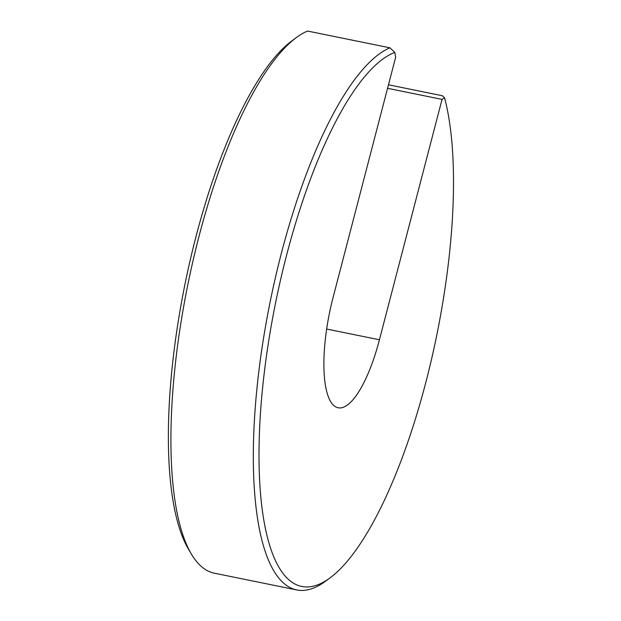 <?xml version="1.0" encoding="UTF-8"?>
<svg xmlns="http://www.w3.org/2000/svg" width="621" height="621" viewBox="0 0 621 621"><rect width="100%" height="100%" fill="white"/><g stroke="black" fill="none" stroke-linecap="round" stroke-linejoin="round"><path stroke-width="0.93" d="M191.361 554.048L188.489 549.189A273.333 82.197 -78.5 0 1 185.066 283.781A273.333 82.197 -78.5 0 1 291.948 40.823L296.489 37.477A277.742 83.517 101.5 0 0 187.891 284.356A277.742 83.517 101.5 0 0 191.361 554.048A277.742 83.517 101.5 0 0 200.73 565.933A277.742 83.517 101.5 0 0 214.346 573.183L296.745 589.95A277.742 83.517 -78.5 0 1 265.12 328.695A277.742 83.517 -78.5 0 1 389.949 47.817L307.55 31.05A277.742 83.517 101.5 0 0 296.489 37.477M388.482 84.782L442.47 95.766L444.558 97.854L442.043 99.399L379.431 339.78A90.984 27.363 -78.5 0 1 338.111 407.78A90.984 27.363 -78.5 0 1 333.081 297.467L395.701 57.078L394.801 52.412A273.333 82.197 101.5 0 0 264.593 370.093A273.333 82.197 101.5 0 0 329.922 577.972A273.333 82.197 101.5 0 0 430.244 364.682A273.333 82.197 101.5 0 0 444.558 97.854M329.922 577.972L325.381 581.318A277.742 83.517 -78.5 0 1 296.745 589.95M442.043 99.399L387.566 88.306M394.801 52.412L389.949 47.817M379.431 339.78L326.654 329.037"/></g></svg>
